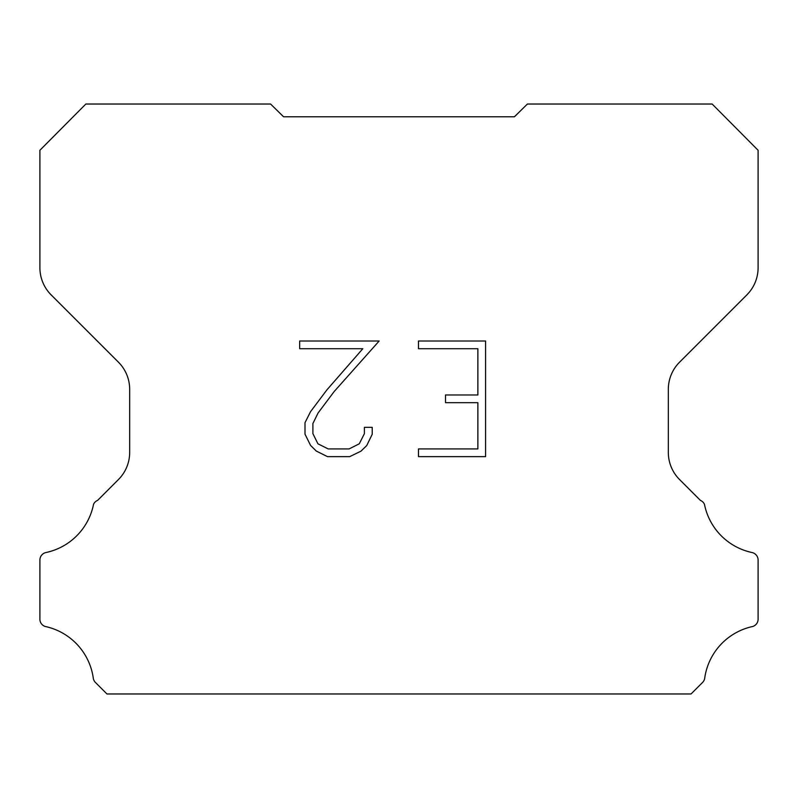 <?xml version="1.0" encoding="UTF-8"?>
<svg xmlns="http://www.w3.org/2000/svg" width="798" height="798" viewBox="0 0 798 798"><rect width="100%" height="100%" fill="white"/><g stroke="black" fill="none" stroke-linecap="round" stroke-linejoin="round"><path stroke-width="1.2" d="M477.872 448.925L477.872 402.681L445.503 402.681L445.503 394.97L477.872 394.97L477.872 348.716L418.481 348.716L418.481 341.005L485.583 341.005L485.583 456.636L418.481 456.636L418.481 448.925L477.872 448.925M372.227 427.319L372.227 434.252L366.731 445.543L361.005 451.149L349.714 456.636L327.509 456.636L316.287 451.06L310.572 445.424L304.996 434.132L304.996 422.691L310.572 411.628L326.911 389.873L362.811 348.716L299.659 348.716L299.659 341.005L379.15 341.005L334.133 391.579L318.103 412.945L312.906 423.499L312.906 433.653L317.943 443.818L328.187 448.925L349.115 448.925L359.28 443.798L364.397 433.653L364.397 427.319L372.227 427.319M283.579 116.787L270.592 104.029L85.855 104.029L39.9 150.263L39.9 267.709A38.474 38.474 0 0 0 51.172 294.911L118.403 362.142A38.474 38.474 0 0 1 129.675 389.354L129.675 452.386A38.474 38.474 0 0 1 118.403 479.588L97.625 500.376A7.691 7.691 0 0 0 93.536 504.316A61.556 61.556 0 0 1 45.995 552.525A7.691 7.691 0 0 0 39.9 560.056L39.9 618.809A7.691 7.691 0 0 0 45.147 626.46A61.556 61.556 0 0 1 93.256 677.951A7.691 7.691 0 0 0 95.411 682.44L106.942 693.971L691.058 693.971L702.589 682.44A7.691 7.691 0 0 0 704.744 677.951A61.556 61.556 0 0 1 752.853 626.46A7.691 7.691 0 0 0 758.1 618.809L758.1 560.056A7.691 7.691 0 0 0 752.005 552.525A61.556 61.556 0 0 1 704.464 504.316A7.691 7.691 0 0 0 700.375 500.376L679.597 479.588A38.474 38.474 0 0 1 668.325 452.386L668.325 389.354A38.474 38.474 0 0 1 679.597 362.142L746.828 294.911A38.474 38.474 0 0 0 758.1 267.709L758.1 150.263L712.145 104.029L527.408 104.029L514.421 116.787L283.579 116.787"/></g></svg>
